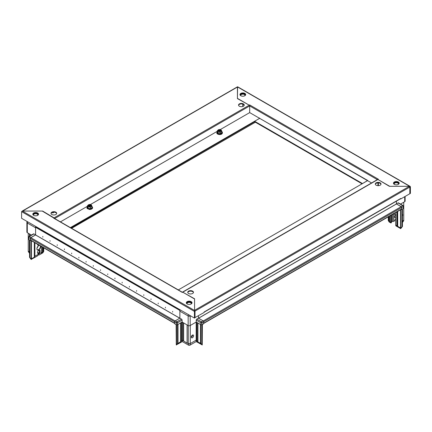 <?xml version="1.0" encoding="UTF-8"?>
<svg xmlns="http://www.w3.org/2000/svg" width="432" height="432" viewBox="0 0 432 432"><rect width="100%" height="100%" fill="white"/><g stroke="black" fill="none" stroke-linecap="round" stroke-linejoin="round"><path stroke-width="0.65" d="M242.762 104.117L242.762 106.51M52.763 212.501L53.228 212.231M52.763 212.317L52.763 213.003L54.146 212.204M40.586 246.024A2.651 1.534 -60 0 1 38.788 249.853A2.651 1.534 -60 0 1 36.914 248.773A2.651 1.534 -60 0 1 38.788 245.522L38.788 245.522A2.651 1.534 -60 0 1 39.334 245.3M36.914 248.686A2.446 1.415 120 0 0 37.422 249.728A2.446 1.415 120 0 0 38.648 249.604A2.446 1.415 120 0 0 40.176 245.786M39.458 245.371A2.446 1.415 120 0 0 38.718 245.565M29.56 257.353L30.974 258.665L31.433 258.271L31.433 258.849L34.317 257.186L34.895 256.268L41.386 252.52L41.386 253.103L42.973 251.608L43.729 251.424L42.827 252.855L39.08 255.02L38.529 254.702L37.346 256.019L31.142 259.432L29.56 257.353L29.56 239.971M37.039 247.93A2.446 1.415 120 0 0 38.124 246.051M37.492 244.237A1.836 1.058 120 0 0 37.492 244.274A1.836 1.058 120 0 0 38.788 245.025A1.836 1.058 120 0 0 38.821 245.003M38.788 250.355L38.788 250.355A1.836 1.058 120 0 0 37.492 252.601A1.836 1.058 120 0 0 38.788 253.352A1.836 1.058 120 0 0 40.09 251.105A1.836 1.058 120 0 0 38.788 250.355M37.503 252.423A1.426 0.826 120 0 0 37.789 252.925A1.426 0.826 120 0 0 38.502 252.855A1.426 0.826 120 0 0 39.436 251.597A1.426 0.826 120 0 0 39.215 250.452A1.426 0.826 120 0 0 38.637 250.452M37.687 215.341A2.857 1.647 180 0 1 34.571 215.698A2.857 1.647 180 0 1 32.81 214.175A2.857 1.647 180 0 1 33.647 213.008A2.857 1.647 180 0 1 36.758 212.652A2.857 1.647 180 0 1 38.524 214.175A2.857 1.647 180 0 1 37.687 215.341A2.144 1.237 0 0 0 37.811 214.925A2.144 1.237 0 0 0 37.179 214.051A2.144 1.237 0 0 0 34.846 213.781A2.144 1.237 0 0 0 33.523 214.925A2.144 1.237 0 0 0 33.653 215.347M29.56 253.352L28.258 251.575L28.258 233.221M29.7 252.272L29.414 251.813L29.414 239.884M29.414 236.25L29.414 233.89M29.414 251.813L28.258 251.149M174.803 323.514A0.653 0.378 120 0 1 174.668 323.212L174.668 321.781L30.402 238.491A0.815 0.47 120 0 0 30.402 238.54L28.739 237.584A0.815 0.47 120 0 1 29.317 236.579A0.815 0.47 -120 0 0 28.912 236.542L33.529 233.874A0.815 0.47 60 0 1 33.934 233.917L29.317 236.579L30.98 237.541L35.591 234.873L35.591 227.794L27.297 223.004A1.426 0.826 180 0 1 26.881 222.421L26.881 232.087A1.426 0.826 180 0 0 27.297 232.67L27.297 223.004A1.426 0.826 120 0 1 27.713 221.827M30.98 237.541A0.815 0.47 120 0 0 30.526 238.048M30.672 240.3L30.402 240.457L30.402 238.54M31.46 235.067L27.297 232.67M30.402 240.457L28.739 239.495A0.815 0.47 180 0 1 28.501 239.166L28.501 237.249A0.815 0.47 180 0 0 28.739 237.584L28.739 239.495M33.934 233.917L35.591 234.873M42.973 251.608L42.973 247.401M42.395 252.52L42.395 247.072M41.386 252.52L41.386 246.488M34.895 256.268L34.895 242.735M34.317 257.186L34.317 242.406M31.433 258.271L31.433 240.737M31.142 258.433L31.142 240.57M29.992 257.602L29.992 240.219M37.541 244.264A1.426 0.826 120 0 0 37.789 244.593A1.426 0.826 120 0 0 38.2 244.647M39.08 255.02L38.529 254.702L39.08 255.02M30.974 258.665L31.288 259.519M192.564 335.016A1.631 0.945 -60 0 1 192.575 335.167A1.631 0.945 -60 0 1 191.284 337.235M193.585 335.75A1.631 0.945 -60 0 1 192.872 337.392A1.631 0.945 -60 0 1 191.614 337.829A1.631 0.945 -60 0 1 191.273 337.084L191.273 337.084A1.631 0.945 -60 0 1 191.986 335.443A1.631 0.945 -60 0 1 193.244 335.005A1.631 0.945 -60 0 1 193.585 335.75M191.549 303.707A2.446 1.415 0 0 0 190.361 302.146A2.446 1.415 0 0 0 187.434 302.384A2.446 1.415 0 0 0 186.786 303.707M191.246 303.928A2.144 1.237 0 0 0 191.311 303.631A2.144 1.237 0 0 0 189.988 302.492A2.144 1.237 0 0 0 187.65 302.756A2.144 1.237 0 0 0 187.024 303.631A2.144 1.237 0 0 0 187.088 303.928M202.387 324.486L202.241 344.914L196.182 341.582L189.832 345.249L188.681 345.249L182.331 341.582L176.272 344.914L176.126 324.589M202.095 344.995L200.939 343.456L197.91 341.998L196.182 340.124L190.253 343.564L188.26 343.564L187.094 342.873L187.094 343.165L182.331 340.124L180.889 341.539L180.889 322.736M180.889 341.539L178.006 343.499L178.006 324.405M178.006 343.208L177.568 343.456L177.568 324.653M177.568 343.456L176.558 344.623L176.558 324.799M176.558 344.623L176.418 344.995M201.949 344.623L201.949 324.734M200.939 343.456L200.939 324.751M200.507 343.208L200.507 324.508M197.624 341.539L197.624 322.839M190.264 343.543L190.264 325.485M188.244 343.543L188.244 325.588M187.094 342.873L187.094 324.923M183.341 340.708L183.341 322.758M203.089 320.83L198.472 318.168L198.472 315.749L198.472 318.168L196.814 319.124L201.431 321.791L203.089 320.83A0.815 0.47 60 0 1 203.666 321.829L203.666 323.746L202.009 324.707A0.815 0.47 0 0 1 200.853 324.707L196.236 322.04L190.177 325.539A1.426 0.826 0 0 1 188.158 325.539L182.099 322.04L177.482 324.707A0.815 0.47 0 0 1 176.326 324.707L174.668 323.746L174.668 321.829A0.815 0.47 -60 0 1 175.246 320.83L176.904 321.791L181.521 319.124L179.863 318.168L175.246 320.83M190.463 315.792L190.177 315.959A1.426 0.826 180 0 1 188.158 315.959L179.863 311.17L179.863 318.168L179.863 310.09L35.591 226.795L35.953 226.589M179.863 311.17A1.426 0.826 -60 0 1 180.317 309.933M181.521 319.124A0.815 0.47 60 0 1 182.099 320.123L182.099 322.04M203.666 321.829L202.009 322.79A0.815 0.47 180 0 1 200.853 322.79L196.236 320.123L196.236 322.04M196.236 320.123A0.815 0.47 -60 0 1 196.814 319.124M196.182 322.072L196.182 341.582M188.26 343.564L188.681 345.249M190.253 343.564L189.832 345.249M182.331 322.175L182.331 341.582M192.629 291.136A2.857 1.647 0 0 0 189.518 290.779A2.857 1.647 0 0 0 187.753 292.302A2.857 1.647 0 0 0 188.59 293.468A2.857 1.647 0 0 0 191.7 293.83A2.857 1.647 0 0 0 193.466 292.302A2.857 1.647 0 0 0 192.629 291.136M193.433 292.556A2.857 1.647 0 0 0 192.629 291.638A2.857 1.647 0 0 0 189.718 291.238A2.857 1.647 0 0 0 187.785 292.556M376.137 185.193A2.857 1.647 0 0 0 379.247 185.549A2.857 1.647 0 0 0 381.013 184.027A2.857 1.647 0 0 0 380.176 182.86A2.857 1.647 0 0 0 377.066 182.498A2.857 1.647 0 0 0 375.3 184.027A2.857 1.647 0 0 0 376.137 185.193M409.385 186.316L389.367 186.316L377.941 179.485L182.747 292.183L194.578 298.777L194.578 310.333L409.385 186.316L409.822 187.067L409.822 193.73L400.734 198.974L400.734 198.472A0.616 0.356 60 0 1 400.604 198.752L204.098 312.206M380.981 184.275A2.857 1.647 0 0 0 380.176 183.357A2.857 1.647 0 0 0 377.266 182.957A2.857 1.647 0 0 0 375.332 184.275M194.578 310.792L194.432 311.423L194.864 311.175L194.578 310.786L194.719 311.083M182.747 292.183A0.616 0.356 -120 0 0 182.353 292.248M377.941 182.882L377.941 185.668L377.941 182.882M182.439 292.151L377.633 179.458A0.616 0.356 60 0 1 377.941 179.485L378.378 179.231L249.691 104.938L249.253 105.187L237.422 98.361L237.568 86.951M178.308 289.91L367.551 180.652L371.558 182.963M194.578 310.84L195.01 311.089L194.578 310.333M400.734 198.472L204.098 312.001L204.098 312.503L194.864 317.666M409.822 187.067L195.01 311.089L195.01 317.752M203.666 323.433L401.463 209.234A0.653 0.378 60 0 0 401.598 208.937L401.598 207.506A0.653 0.378 60 0 0 401.139 206.707L396.409 203.942L198.515 318.19M403.261 208.51L403.261 206.599A0.815 0.47 180 0 0 403.499 206.264L403.499 208.181A0.815 0.47 180 0 1 403.261 208.51L401.598 209.471L401.598 207.554A0.815 0.47 -120 0 0 401.598 207.506L203.666 321.781L203.666 323.212A0.653 0.378 -120 0 1 203.531 323.514M203.666 321.781A0.653 0.378 -120 0 0 203.537 321.338M401.474 207.063A0.815 0.47 -120 0 0 401.02 206.555L402.683 205.6L398.066 202.932L396.409 203.888L396.409 201.177L396.409 203.942M71.62 228.317L254.95 122.472A2.041 1.177 180 0 1 255.452 122.261M32.843 214.429A2.857 1.647 180 0 1 33.647 213.511A2.857 1.647 180 0 1 36.558 213.111A2.857 1.647 180 0 1 38.491 214.429M186.343 303.048A2.857 1.647 180 0 1 187.148 302.13A2.857 1.647 180 0 1 190.058 301.73A2.857 1.647 180 0 1 191.992 303.048M191.187 303.966A2.857 1.647 180 0 1 188.071 304.322A2.857 1.647 180 0 1 186.311 302.8A2.857 1.647 180 0 1 187.148 301.633A2.857 1.647 180 0 1 190.258 301.277A2.857 1.647 180 0 1 192.024 302.8A2.857 1.647 180 0 1 191.187 303.966M54.454 218.403A0.616 0.356 -120 0 0 54.059 217.879L249.253 105.187L237.422 98.593L237.422 87.037L22.615 211.054L42.633 211.054L54.059 217.879L53.622 218.133L182.309 292.432L182.747 292.178L194.578 299.009L194.578 310.5L22.329 211.054L42.228 211.054L54.059 218.176M53.622 218.133A0.616 0.356 -60 0 1 53.93 218.106L182.493 292.329M194.578 311.002L194.864 311.175L194.864 317.833L194.432 318.082L194.432 311.423L21.6 211.637L22.329 211.054M21.6 211.637L21.6 218.3L194.432 318.082M242.908 104.166L242.908 106.461M89.192 206.107A1.021 0.589 180 0 1 90.029 206.026A1.021 0.589 180 0 1 90.342 206.107M89.116 206.075A1.021 0.589 180 0 1 90.029 205.961A1.021 0.589 180 0 1 90.418 206.075M88.927 205.956A1.021 0.589 180 0 1 90.029 205.724A1.021 0.589 180 0 1 90.601 205.956M88.889 205.924A1.021 0.589 180 0 1 90.029 205.659A1.021 0.589 180 0 1 90.644 205.924M88.798 205.81A1.021 0.589 180 0 1 90.029 205.421A1.021 0.589 180 0 1 90.736 205.81M88.781 205.772A1.021 0.589 180 0 1 90.029 205.357A1.021 0.589 180 0 1 90.752 205.772M88.749 205.659A1.021 0.589 180 0 1 90.029 205.124A1.021 0.589 180 0 1 90.785 205.659M89.386 206.167A1.021 0.589 180 0 1 88.744 205.621A1.021 0.589 180 0 1 90.029 205.054A1.021 0.589 180 0 1 90.785 205.621A1.021 0.589 180 0 1 90.148 206.167M89.451 206.183A1.215 0.702 0 0 0 90.941 205.686A1.215 0.702 0 0 0 90.083 204.822A1.226 0.707 0 0 0 88.582 205.313A1.226 0.707 0 0 0 89.451 206.177A1.226 0.707 0 0 0 90.947 205.681A1.226 0.707 0 0 0 90.083 204.817A1.215 0.702 0 0 0 88.592 205.319A1.215 0.702 0 0 0 89.451 206.183M90.212 204.53A1.733 0.999 0 0 0 88.371 204.903A1.733 0.999 0 0 0 89.316 206.464A1.733 0.999 0 0 0 91.201 206.064A1.733 0.999 0 0 0 91.163 204.903A1.733 0.999 0 0 0 90.212 204.53M92.043 207.554L92.156 207.851L90.407 208.861L88.015 208.494L87.491 207.004L88.101 208.321L90.374 208.672L90.374 207.414L89.24 206.933L88.101 207.063L87.491 205.751L88.263 205M87.377 207.112L87.491 205.751M88.015 208.494L88.101 207.063M90.407 208.861L92.043 207.711L92.043 206.453L90.374 207.414M91.433 205.141L92.043 206.453M393.509 183.443A2.857 1.647 180 0 1 394.313 182.525A2.857 1.647 180 0 1 397.224 182.126A2.857 1.647 180 0 1 399.157 183.443M394.313 182.023A2.857 1.647 180 0 1 397.429 181.667A2.857 1.647 180 0 1 399.19 183.19A2.857 1.647 180 0 1 398.353 184.356A2.857 1.647 180 0 1 395.242 184.718A2.857 1.647 180 0 1 393.476 183.19A2.857 1.647 180 0 1 394.313 182.023M240.008 94.819A2.857 1.647 180 0 1 240.813 93.901A2.857 1.647 180 0 1 243.724 93.501A2.857 1.647 180 0 1 245.657 94.819M240.813 93.404A2.857 1.647 180 0 1 243.929 93.047A2.857 1.647 180 0 1 245.689 94.57A2.857 1.647 180 0 1 244.852 95.737A2.857 1.647 180 0 1 241.742 96.093A2.857 1.647 180 0 1 239.976 94.57A2.857 1.647 180 0 1 240.813 93.404M409.671 186.602L409.671 186.316L389.772 186.316L377.941 179.485M249.372 105.278A0.616 0.356 -60 0 1 249.691 104.938M409.795 186.889L410.4 186.737L237.422 86.87M409.968 186.986L409.968 193.644L410.4 193.396L410.4 186.737L409.671 186.316M367.983 180.9L367.616 180.506L362.502 183.568L254.594 121.262L259.637 118.352L259.427 117.968M378.373 185.668L378.373 182.882M249.691 112.606L220.234 129.6L249.691 112.606L259.637 118.352L70.394 227.61M362.07 183.816L254.594 121.765L254.594 121.262M245.214 95.477A2.446 1.415 0 0 0 244.026 93.917A2.446 1.415 0 0 0 241.105 94.154A2.446 1.415 0 0 0 240.451 95.477M244.912 95.699A2.144 1.237 0 0 0 244.976 95.402A2.144 1.237 0 0 0 243.653 94.257A2.144 1.237 0 0 0 241.321 94.527A2.144 1.237 0 0 0 240.689 95.402A2.144 1.237 0 0 0 240.754 95.699M89.586 206.199A0.999 0.578 180 0 1 89.942 206.199M239.371 106.229A2.857 1.647 -0 0 0 242.482 106.585A2.857 1.647 -0 0 0 244.247 105.062A2.857 1.647 -0 0 0 243.41 103.896A2.857 1.647 -0 0 0 240.3 103.54A2.857 1.647 -0 0 0 238.534 105.062A2.857 1.647 -0 0 0 239.371 106.229M244.215 105.316A2.857 1.647 -0 0 0 243.41 104.398A2.857 1.647 -0 0 0 240.5 103.999A2.857 1.647 -0 0 0 238.567 105.316M55.863 212.177A2.857 1.647 -0 0 0 52.753 211.82A2.857 1.647 -0 0 0 50.987 213.343A2.857 1.647 -0 0 0 51.824 214.51A2.857 1.647 -0 0 0 54.934 214.866A2.857 1.647 -0 0 0 56.7 213.343A2.857 1.647 -0 0 0 55.863 212.177M56.668 213.592A2.857 1.647 -0 0 0 55.863 212.679A2.857 1.647 -0 0 0 52.952 212.274A2.857 1.647 -0 0 0 51.019 213.592M249.253 105.187A0.616 0.356 60 0 1 249.685 105.943L377.325 179.636M249.685 112.601L249.685 105.943L54.675 218.533M254.594 121.765L70.826 227.858M22.615 211.054L22.178 211.307L22.615 211.054M236.99 87.286L237.422 87.037M395.62 214.088A2.446 1.415 -60 0 1 395.518 214.148A2.446 1.415 -60 0 1 394.292 214.267A2.446 1.415 -60 0 1 393.849 213.635M395.663 217.382A1.426 0.826 -60 0 1 395.518 217.48A1.426 0.826 -60 0 1 394.805 217.55A1.426 0.826 -60 0 1 394.583 216.405A1.426 0.826 -60 0 1 395.518 215.147A1.426 0.826 -60 0 1 395.663 215.077M398.347 184.361A2.144 1.237 0 0 0 398.477 183.94A2.144 1.237 0 0 0 397.85 183.065A2.144 1.237 0 0 0 395.512 182.801A2.144 1.237 0 0 0 394.189 183.94A2.144 1.237 0 0 0 394.319 184.361M394.816 213.073L394.94 213.149A1.021 0.589 60 0 1 395.663 214.396L395.663 225.142L395.95 225.893L400.712 228.641L401.026 227.788L402.44 226.476L400.712 228.641M402.44 222.48L403.742 220.698L403.742 202.235M389.027 216.416L389.027 220.73L388.271 220.547L389.173 221.978L390.901 222.977L391.381 222.696L391.381 215.055M391.381 222.091A1.226 0.707 180 0 1 391.624 221.897L392.634 221.314A0.815 0.47 0 0 0 393.784 221.314L394.654 220.811A1.226 0.707 -60 0 1 395.518 219.31M395.663 225.142L396.819 225.812L396.819 211.918M389.027 220.73L389.605 221.643L389.605 216.086M389.605 221.643L390.614 222.226L390.614 215.503M396.409 203.888L401.02 206.555M401.598 209.471L401.328 209.315M405.119 196.441L405.119 201.101A1.426 0.826 180 0 1 404.703 201.685L400.54 204.088M398.066 202.932A0.815 0.47 -60 0 1 398.471 202.894L403.088 205.556A0.815 0.47 120 0 0 402.683 205.6A0.815 0.47 -120 0 1 403.261 206.599L401.598 207.554M402.44 216.027A1.631 0.945 120 0 0 402.44 214.267M402.44 221.022L403.742 220.271M402.44 226.476L402.44 208.985M402.008 226.724L402.008 209.234M396.819 225.229L397.683 226.309L400.567 227.977L400.567 227.394L400.858 227.561L400.858 209.59M400.567 227.394L400.567 209.752M397.683 226.309L397.683 211.421M397.105 225.396L397.105 211.756M392.634 221.314L392.634 214.337M390.901 222.977L390.614 222.226M219.429 131.236A0.999 0.578 180 0 1 219.785 131.236M220.59 130.81A1.021 0.589 180 0 1 220.595 130.81A1.021 0.589 180 0 0 219.607 130.372A1.021 0.589 180 0 0 218.619 130.81A1.021 0.589 180 0 1 218.587 130.658A1.021 0.589 180 0 1 219.472 130.075A1.021 0.589 180 0 1 220.59 130.507A1.021 0.589 180 0 1 220.628 130.658A1.021 0.589 180 0 1 219.991 131.204M218.587 130.696A1.021 0.589 180 0 1 219.505 130.14A1.021 0.589 180 0 1 220.59 130.577A1.021 0.589 180 0 1 220.622 130.696M219.224 131.204A1.021 0.589 180 0 1 218.619 130.81M218.43 130.723A1.215 0.702 0 0 0 219.92 131.22A1.215 0.702 0 0 0 220.784 130.356A1.226 0.707 0 0 0 219.289 129.854A1.226 0.707 0 0 0 218.425 130.718A1.226 0.707 0 0 0 219.926 131.22A1.226 0.707 0 0 0 220.79 130.351A1.215 0.702 0 0 0 219.294 129.859A1.215 0.702 0 0 0 218.43 130.723M221.281 130.275A1.733 0.999 0 0 0 221 129.94A1.733 0.999 0 0 0 218.209 129.94A1.733 0.999 0 0 0 217.933 130.793A1.733 0.999 0 0 0 220.055 131.501A1.733 0.999 0 0 0 221.281 130.275M221.67 132.1L221.999 132.889L220.25 133.898L217.858 133.531L217.215 132.149L217.939 133.358L220.217 133.709L221.881 132.748L221.881 131.49L221.27 130.178M217.858 133.531L217.939 132.1L217.328 130.788L218.101 130.037M218.954 131.112A1.021 0.589 180 0 1 220.261 131.112M219.035 131.144A1.021 0.589 180 0 1 220.18 131.144M218.732 130.961A1.021 0.589 180 0 1 220.482 130.961M218.77 130.999A1.021 0.589 180 0 1 220.444 130.999M218.641 130.847A1.021 0.589 180 0 1 219.607 130.442A1.021 0.589 180 0 1 220.574 130.847M217.215 132.149L217.328 130.788M220.25 133.898L220.217 132.451L217.939 132.1M221.881 131.49L220.217 132.451M172.649 311.418L172.649 312.088L172.649 311.418M165.434 307.255L165.434 307.919L165.434 307.255M158.22 303.091L158.22 303.755L158.22 303.091M151.006 298.928L151.006 299.592L151.006 298.928M143.797 294.759L143.797 295.429L143.797 294.759M136.582 290.596L136.582 291.265L136.582 290.596M129.368 286.432L129.368 287.096L129.368 286.432M122.153 282.269L122.153 282.933L122.153 282.269M114.939 278.105L114.939 278.77L114.939 278.105M107.73 273.937L107.73 274.606L107.73 273.937M100.516 269.773L100.516 270.443L100.516 269.773M93.301 265.61L93.301 266.274L93.301 265.61M86.087 261.446L86.087 262.111L86.087 261.446M78.872 257.278L78.872 257.947L78.872 257.278M71.663 253.114L71.663 253.784L71.663 253.114M64.449 248.951L64.449 249.615L64.449 248.951M57.235 244.787L57.235 245.452L57.235 244.787M50.02 240.624L50.02 241.288L50.02 240.624M42.806 236.455L42.806 237.125L42.806 236.455M179.82 318.19L35.591 234.927L30.861 237.692A0.653 0.378 -60 0 0 30.402 238.491L30.402 239.922A0.653 0.378 -60 0 0 30.537 240.219L174.668 323.433M174.793 321.338A0.653 0.378 120 0 0 174.668 321.781M180.22 309.879L179.863 310.09M179.998 310.511L35.591 227.297L35.591 226.795M179.993 310.511L35.591 227.297L35.591 234.927M33.199 215.006A2.533 1.463 180 0 1 34.436 213.397A2.533 1.463 180 0 1 37.454 213.64A2.533 1.463 180 0 1 38.135 215.006M37.913 215.195A2.387 1.377 0 0 0 37.357 213.748A2.387 1.377 0 0 0 34.382 213.559A2.387 1.377 0 0 0 33.421 215.195M29.7 236.083L29.7 234.052M43.551 251.273L43.551 247.736M181.753 341.042L181.753 322.24M180.598 341.998L180.598 322.904M197.91 341.998L197.91 323.006M196.76 341.042L196.76 322.342M183.627 341.167L183.627 322.925M182.099 320.123L177.482 322.79L177.482 324.707M188.611 314.723A1.426 0.826 -60 0 0 188.158 315.959L188.158 325.539M190.134 315.603A1.426 0.826 -120 0 1 190.177 315.959L190.177 325.539M202.009 324.707L202.009 322.79A0.815 0.47 -120 0 0 201.431 321.791A0.815 0.47 -60 0 0 200.853 322.79L200.853 324.707M174.668 321.829L176.326 322.79A0.815 0.47 -60 0 1 176.904 321.791A0.815 0.47 -120 0 1 177.482 322.79A0.815 0.47 180 0 1 176.326 322.79L176.326 324.707M198.574 318.227L396.436 203.99M401.139 206.707L203.251 320.954M401.598 208.937L203.666 323.212M254.902 121.943A1.226 0.707 60 0 1 254.95 122.305A2.041 1.177 180 0 1 255.269 122.153M71.48 228.231L254.95 122.472M87.491 206.674A2.743 1.582 0 0 0 89.057 209.093A2.743 1.582 0 0 0 92 208.483A2.743 1.582 0 0 0 92.043 206.674M89.078 209.417A2.668 1.539 0 0 0 92.432 207.943M367.551 180.646L259.643 118.346L367.767 180.522M90.401 204.568L217.328 131.285L90.396 204.563M60.442 221.864L87.491 206.248L60.437 221.859M393.865 184.021A2.533 1.463 180 0 1 395.102 182.412A2.533 1.463 180 0 1 398.126 182.655A2.533 1.463 180 0 1 398.801 184.021M398.579 184.21A2.387 1.377 0 0 0 398.023 182.763A2.387 1.377 0 0 0 395.053 182.579A2.387 1.377 0 0 0 394.087 184.21M393.784 221.314L393.784 213.667M391.624 221.897L391.624 214.92M404.703 201.685L404.703 196.684M388.449 220.396L388.449 216.751M217.328 131.717A2.743 1.582 0 0 0 216.956 133.013A2.743 1.582 0 0 0 220.315 134.131A2.743 1.582 0 0 0 222.259 132.192A2.743 1.582 0 0 0 221.881 131.717M217.031 133.364A2.668 1.539 0 0 0 219.947 134.492A2.668 1.539 0 0 0 222.275 132.98M35.564 234.976L179.761 318.227M175.079 320.954L30.861 237.692M174.668 323.212L30.402 239.922M43.729 251.424L43.729 247.838M27.194 221.53A1.426 1.426 0 0 0 26.881 222.421M28.912 236.542A0.815 0.815 0 0 0 28.501 237.249M92.043 206.636L92.664 207.743L92.324 208.58L89.737 209.509L87.205 208.58L86.87 207.743L87.491 206.636M91.163 204.903L91.53 205.189M237.584 86.751L410.125 186.37M22.307 211.021L237.119 87.005M388.271 220.547L388.271 216.853M403.499 206.264A0.815 0.815 0 0 0 403.088 205.556M221 129.94L221.373 130.226M221.881 131.674L222.394 132.284C222.853 135.356 217.496 134.93 216.821 133.272L217.328 131.674"/></g></svg>

